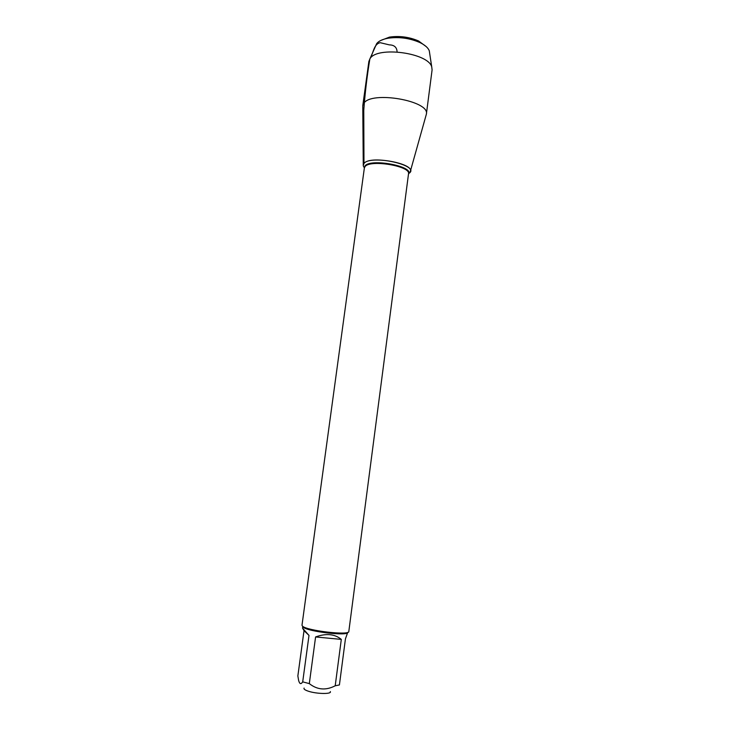 <?xml version="1.0" encoding="UTF-8"?>
<svg xmlns="http://www.w3.org/2000/svg" width="730" height="730" viewBox="0 0 730 730"><rect width="100%" height="100%" fill="white"/><g stroke="black" fill="none" stroke-linecap="round" stroke-linejoin="round"><path stroke-width="1.09" d="M330.307 691.575C332.068 694.312 316.181 694.002 308.014 691.091C304.821 689.978 303.516 688.974 304.1 688.08M303.196 627.088C306.773 631.514 348.402 636.405 347.745 632.344L345.436 638.869L339.413 684.941L335.207 685.789C325.89 690.635 317.258 689.914 309.31 683.618L302.704 681.856C300.952 684.585 299.583 684.092 298.606 680.36L297.858 675.925L304.018 630.674L309 635.401L302.548 628.129L304.018 630.674M302.704 681.856L309 635.401M335.207 685.789L341.302 639.398C334.714 633.95 326.137 633.138 315.588 636.952L309.31 683.618M302.402 626.039C306.125 630.647 349.77 635.739 348.812 631.477L408.517 173.85C410.935 166.102 370.147 159.25 365.046 166.595L364.361 167.964L301.992 625.236L302.402 626.039M364.261 167.553C363.002 166.057 362.91 164.688 363.978 163.438C371.004 154.112 421.904 165.728 408.727 173.484M315.588 636.952L341.302 639.398M409.375 172.974L410.196 171.869C415.479 163.556 369.763 155.134 363.978 163.438L363.266 165.61M375.649 45.88L376.58 43.791C378.487 41.145 382.292 39.292 387.977 38.243C398.963 36.683 409.548 38.097 419.741 42.477C424.951 44.986 428.136 47.769 429.286 50.826L429.632 53.08M410.388 171.185L426.366 114.199L432.096 69.861L431.74 66.959C428.464 52.806 376.844 45.917 369.982 58.719L368.878 61.42L362.774 105.713L363.257 164.898M426.366 114.199C430.28 100.776 370.986 90.483 363.732 103.45L362.774 105.713M426.274 46.647L418.609 40.999C409.256 36.974 399.538 35.679 389.464 37.111L380.585 40.551M363.978 163.438L363.759 110.376C365.036 92.984 367.071 75.82 369.864 58.893C373.349 53.618 373.669 43.837 380.266 42.705L389.291 44.868C394.291 44.986 396.892 47.331 397.084 51.903M364.334 168.201L364.963 165.947C370.584 158.063 414.33 166.34 408.49 174.096M302.795 626.349L302.548 628.129M376.58 43.791L369.982 58.719M429.286 50.826L431.74 66.959M389.464 37.111L387.977 38.243M418.609 40.999L419.741 42.477"/></g></svg>

